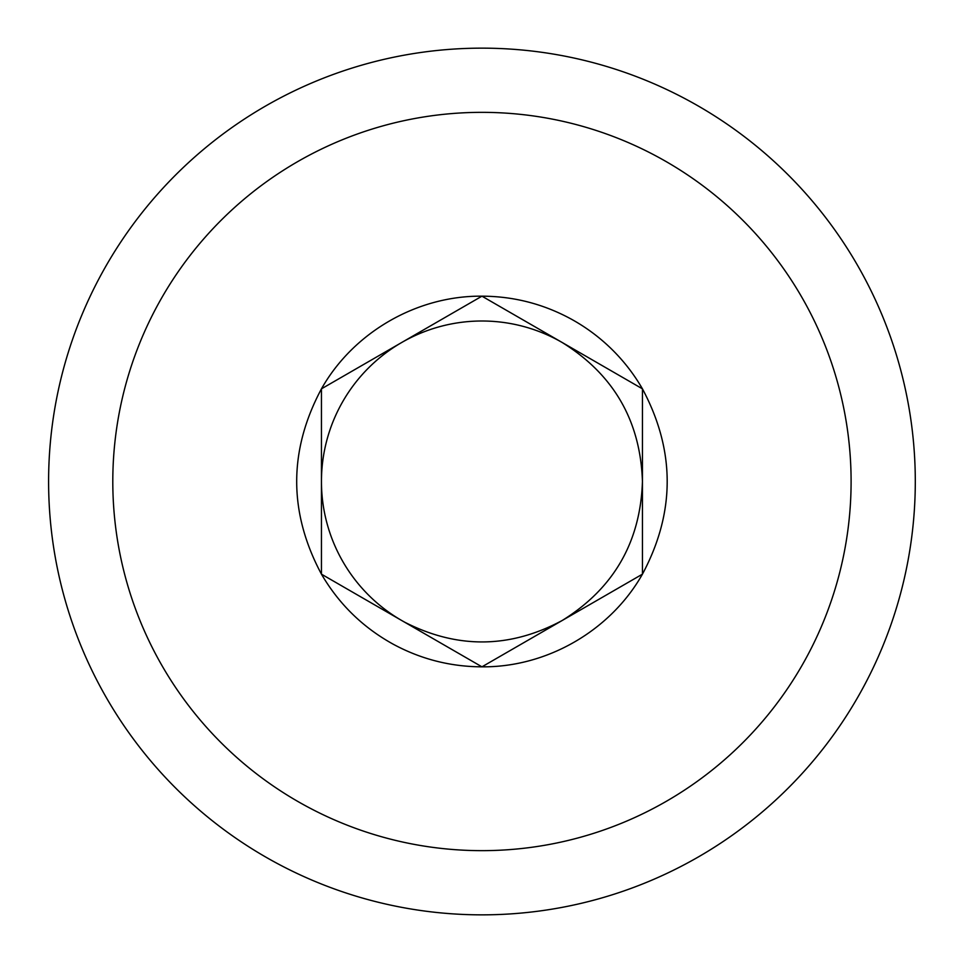 <?xml version="1.0" encoding="UTF-8"?>
<svg xmlns="http://www.w3.org/2000/svg" width="963" height="963" viewBox="0 0 963 963"><rect width="100%" height="100%" fill="white"/><g stroke="black" fill="none" stroke-linecap="round" stroke-linejoin="round"><path stroke-width="1.44" d="M642.441 574.165C675.436 512.388 675.436 450.612 642.441 388.835A185.329 185.329 0 0 0 570.794 318.861C543.084 303.863 513.46 296.291 481.945 296.171C416.979 295.581 353.421 332.271 321.449 388.835L321.449 574.165L481.945 666.829C546.912 667.419 610.47 630.729 642.441 574.165L642.441 388.835L481.945 296.171L321.449 388.835C288.443 450.612 288.443 512.388 321.449 574.165C338.916 604.054 362.798 627.382 393.097 644.139C420.807 659.137 450.431 666.709 481.945 666.829L642.441 574.165L642.441 481.5C640.443 420.891 613.696 374.559 562.187 342.503L481.945 296.171L401.691 342.503A160.496 160.496 0 0 0 321.449 481.5L321.449 574.165L329.406 578.763M397.948 618.342L401.691 620.497A160.496 160.496 0 0 0 405.002 622.351C457.714 649.062 510.113 648.448 562.199 620.497C613.696 588.453 640.443 542.121 642.441 481.5M321.449 481.5A160.496 160.496 0 0 0 401.691 620.497M562.187 342.503L558.889 340.649A160.496 160.496 0 0 0 401.691 342.503M481.945 666.829L562.199 620.497M382.323 126.045A369.154 369.154 0 0 1 851.099 481.5A369.154 369.154 0 0 1 481.945 850.654A369.154 369.154 0 0 1 382.323 126.045M481.945 48.15A433.35 433.35 0 0 1 915.295 481.5A433.35 433.35 0 0 1 481.945 914.85A433.35 433.35 0 0 1 364.989 64.232A433.35 433.35 0 0 1 481.945 48.15"/></g></svg>
